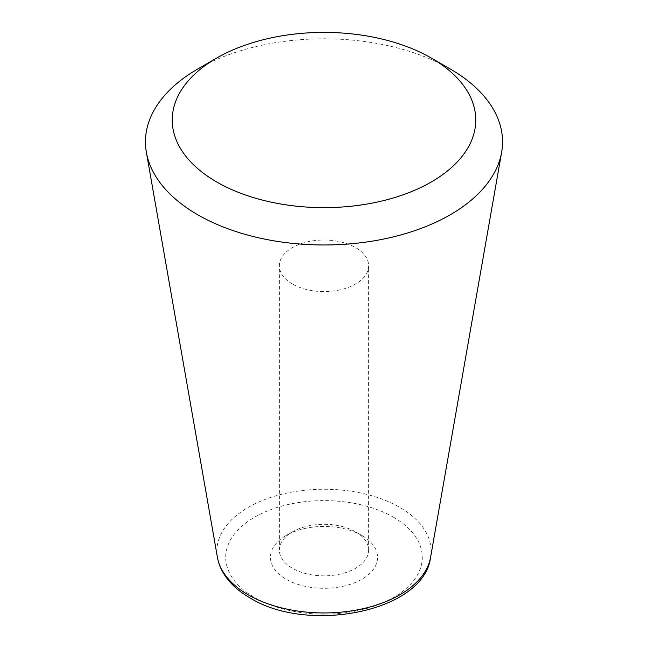 <?xml version="1.0" encoding="UTF-8"?>
<svg xmlns="http://www.w3.org/2000/svg" width="648" height="648" viewBox="0 0 648 648"><rect width="100%" height="100%" fill="white"/><g stroke="black" fill="none" stroke-linecap="round" stroke-linejoin="round"><path stroke-width="0.49" stroke-dasharray="3.24 2.43" d="M292.434 284.018A44.639 25.774 180 0 1 279.361 265.801A44.639 25.774 180 0 1 306.917 241.988A44.639 25.774 180 0 1 355.566 247.577A44.639 25.774 180 0 1 368.639 265.801A44.639 25.774 180 0 1 341.083 289.607A44.639 25.774 180 0 1 292.434 284.018M355.566 531.846L355.566 531.846A44.639 25.774 180 0 1 368.639 550.071A44.639 25.774 180 0 1 341.083 573.877A44.639 25.774 180 0 1 292.434 568.296A44.639 25.774 180 0 1 279.361 550.071A44.639 25.774 180 0 1 292.434 531.846A44.639 25.774 180 0 1 355.566 531.846L361.876 535.491A53.565 30.926 0 0 0 286.124 535.491A53.565 30.926 0 0 0 286.124 579.231A53.565 30.926 0 0 0 361.876 579.231A53.565 30.926 0 0 0 361.876 535.491L355.566 531.846M197.745 68.996A178.54 103.081 180 0 1 450.247 68.996M217.42 557.329A107.123 61.852 180 0 1 278.065 495.226A107.123 61.852 180 0 1 399.751 507.368A107.123 61.852 180 0 1 430.58 557.329M393.498 517.234A98.285 56.749 180 0 1 393.498 597.488A98.285 56.749 180 0 1 254.502 597.488A98.285 56.749 180 0 1 254.502 517.234A98.285 56.749 180 0 1 393.498 517.234M368.639 550.071L368.639 265.801M292.434 531.846L286.124 535.491M279.361 550.071L279.361 265.801"/><path stroke-width="0.97" d="M450.247 68.996L431.317 58.061L450.255 68.996A178.54 103.081 180 0 1 450.255 68.996A178.54 103.081 180 0 1 501.633 152.272A178.54 103.081 180 0 1 383.916 238.991A178.54 103.081 180 0 1 197.753 214.772A178.54 103.081 180 0 1 146.367 152.272A178.54 103.081 180 0 1 197.745 68.996L216.683 58.061A151.762 87.618 180 0 1 431.309 58.061A151.762 87.618 180 0 1 431.317 58.061A151.762 87.618 180 0 1 431.309 181.975A151.762 87.618 180 0 1 216.691 181.975A151.762 87.618 180 0 1 216.683 58.061M217.42 557.329C218.514 563.485 220.887 569.349 224.532 574.93C230.437 583.864 238.942 591.535 250.039 597.926C308.375 634.295 424.197 611.582 430.58 557.329A107.123 61.852 180 0 1 359.948 609.363A107.123 61.852 180 0 1 248.249 594.832A107.123 61.852 180 0 1 217.42 557.329L146.367 152.272M430.58 557.329L501.633 152.272"/></g></svg>
